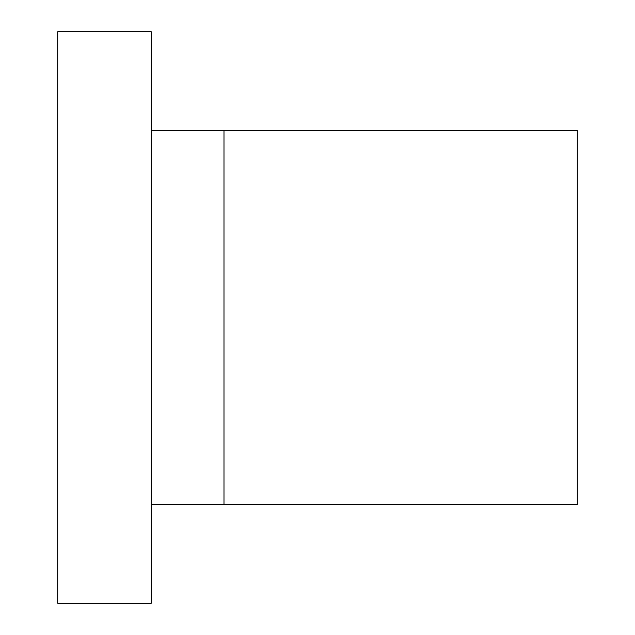 <?xml version="1.0" encoding="UTF-8"?>
<svg xmlns="http://www.w3.org/2000/svg" width="635" height="635" viewBox="0 0 635 635"><rect width="100%" height="100%" fill="white"/><g stroke="black" fill="none" stroke-linecap="round" stroke-linejoin="round"><path stroke-width="0.95" d="M151.249 603.25L151.249 31.75L57.729 31.75L57.729 603.25L151.249 603.25M223.98 130.461L577.271 130.461L577.271 504.539L223.98 504.539L223.98 130.437L151.249 130.437M223.98 504.563L151.249 504.563"/></g></svg>
